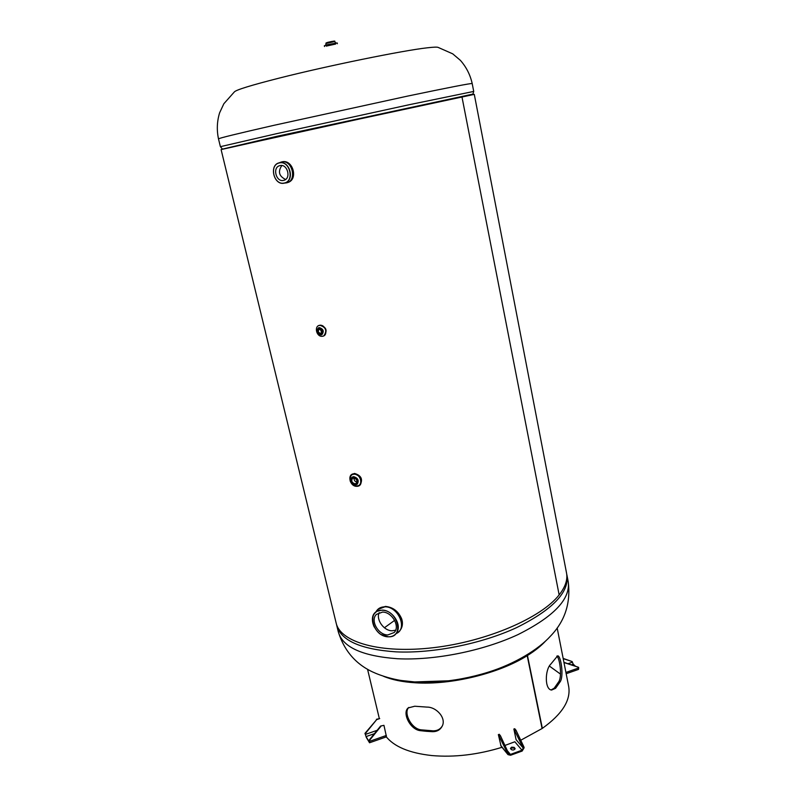 <?xml version="1.0" encoding="UTF-8"?>
<svg xmlns="http://www.w3.org/2000/svg" width="796" height="796" viewBox="0 0 796 796"><rect width="100%" height="100%" fill="white"/><g stroke="black" fill="none" stroke-linecap="round" stroke-linejoin="round"><path stroke-width="1.19" d="M336.161 623.069C340.31 642.253 380.478 654.013 433.81 647.636C487.072 641.387 541.409 617.766 559.15 594.901L559.15 594.901C565.389 586.941 567.837 579.587 566.503 572.851L474.287 94.376L317.554 127.997L221.099 149.578L336.131 622.96M559.15 594.901L461.949 96.813L559.15 594.901M394.647 620.363L384.408 627.765M222.193 148.782L220.393 146.673L218.492 138.872C218.89 138.196 237.347 133.678 273.894 125.33L407.373 96.147C449.511 87.341 471.123 83.142 472.197 83.56C470.227 74.764 466.287 67.023 460.377 60.337L452.715 53.839L438.248 47.452C437.412 46.934 433.74 47.054 427.213 47.82C403.084 50.447 327.544 65.829 279.197 78.108C251.078 85.262 236.133 89.868 234.362 91.908L223.855 103.739L219.596 112.843C217 121.38 216.631 130.056 218.492 138.872L218.492 138.882M396.04 633.606C407.98 629.248 398.567 606.423 384.926 606.821C380.707 606.841 377.692 608.572 375.891 612.034M379.195 612.612C375.772 619.477 383.801 630.84 392.04 630.78L395.622 630.193M387.831 634.949C378.17 635.069 369.951 620.203 376.458 614.363L382.508 612.094C392.07 611.845 400.458 626.621 394.129 632.551L387.831 634.949M376.239 611.378L377.642 609.537L384.946 606.801C396.507 606.462 406.666 624.303 399.025 631.507L396.697 633.288M377.642 609.537L385.363 606.403C393.055 607.149 398.527 611.378 401.771 619.089L402.298 621.397C402.776 625.218 401.871 628.392 399.602 630.92L399.144 631.377M279.814 162.553L281.505 161.966C291.853 159.26 297.505 179.876 287.227 182.662L285.336 183.02M281.555 161.956L282.033 161.837C292.868 159.011 298.669 179.558 287.754 182.523L287.077 182.712M286.888 182.752L285.237 182.871M279.814 162.722L281.426 161.996M284.769 183.03L286.351 182.891C297.465 181.289 292.401 159.19 281.495 161.976L279.316 162.822M281.844 165.538C277.734 171.578 278.988 176.214 285.605 179.468M283.505 180.413C276.142 182.264 272.222 167.588 279.605 165.697L280.063 165.578C287.396 163.678 291.386 178.294 284.092 180.264L283.505 180.413M335.803 42.964L334.579 41.561L328.141 42.695L326.151 43.392L325.624 45.183M337.375 43.73L337.205 42.954L327.375 44.695L324.34 45.76L324.509 46.536M335.643 44.059L326.231 46.118M334.589 41.581L326.151 43.422M337.176 42.924L327.375 44.685M355.006 483.799L356.22 483.361C357.633 480.764 356.777 478.973 353.663 477.998L352.469 478.426C351.046 481.033 351.892 482.824 355.006 483.799M355.334 484.844C351.036 483.331 349.902 480.804 351.922 477.242L353.603 476.645C358.011 478.008 359.215 480.535 357.225 484.217L355.514 484.844M354.001 478.008C353.872 480.197 354.857 481.57 356.966 482.127M352.021 477.172L353.613 476.635C358.021 477.998 359.225 480.525 357.235 484.217L357.115 484.306M318.639 325.644L319.853 325.295C326.002 327.246 327.335 330.748 323.833 335.812L323.673 335.892M319.853 325.295L319.863 325.295C325.853 324.31 328.509 335.852 322.39 336.27C316.42 337.225 313.743 325.763 319.843 325.295M320.977 334.927C316.868 333.604 315.992 331.255 318.36 327.902L319.276 327.604C323.385 328.917 324.27 331.255 321.932 334.628L320.977 334.927M320.987 334.887C316.947 333.474 316.111 331.126 318.47 327.843C316.012 331.245 316.868 333.594 321.037 334.887L321.096 334.877M319.544 329.355L319.047 329.514C317.773 331.325 318.251 332.599 320.47 333.305L320.977 333.146C322.241 331.325 321.763 330.061 319.544 329.355M320.32 329.454L321.684 332.24M442.307 725.952C440.327 729.236 437.263 730.867 433.124 730.837L421.164 729.842C411.273 728.897 403.204 712.639 408.826 707.425M516.077 660.939C488.724 675.038 449.083 683.635 418.397 682.122M550.762 664.163L557.648 655.844C560.852 655.317 563.916 675.476 560.364 681.485L555.588 688.311L551.588 690.052C544.504 689.485 544.932 669.685 550.762 664.163M557.17 627.984L568.643 686.281C571.09 700.032 562.324 714.062 542.345 728.36L527.459 655.516C535.021 650.79 541.111 645.914 545.728 640.88M502.256 747.225C477.859 754.727 454.397 757.503 431.89 755.563C409.234 753.066 393.851 746.598 385.722 736.141M426.328 731.305L420.368 730.668C410.238 729.773 401.93 712.848 408.179 707.933L414.736 706.231L426.925 707.097C436.407 706.908 446.506 718.082 442.228 726.111C440.278 729.852 437.044 731.703 432.526 731.683L426.328 731.305M520.743 740.24L542.086 728.529L527.201 655.685C499.042 673.515 450.755 685.257 415.204 682.789C402.408 681.973 391.771 679.774 383.294 676.192M556.822 656.113C559.707 657.804 562.245 675.904 558.931 681.466L560.364 681.485M558.931 681.466L554.215 688.182L551.101 689.933M554.215 688.182L555.588 688.311M526.464 655.207L527.459 655.516M549.419 666.083L560.503 674.122M527.201 655.685L526.206 655.367M563.2 658.63L572.165 661.566L573.21 664.192L575.259 666.033M563.966 662.541L578.573 667.317L563.936 662.342M565.916 672.441L578.702 667.973L578.573 667.317M578.702 667.973L578.533 669.396L566.175 673.724M572.165 661.566L563.16 658.421M510.684 748.807L511.808 747.971L514.315 748.19L515.012 749.026M514.146 747.374L511.639 747.155L510.445 748.409L511.37 749.633C513.141 750.349 514.375 750.001 515.082 748.598L514.146 747.374L514.315 748.19M515.141 730.509L515.987 730.201L514.704 728.718L513.858 729.027L523.27 748.091L524.116 747.782L523.619 747.185M507.977 752.867L508.465 753.464L507.599 753.772L507.45 753.056L508.306 752.747L508.724 754.031L510.395 754.429L521.997 750.21L523.27 748.091L516.097 739.673L513.858 729.027M500.644 745.245L507.997 754.638L501.042 746.101L498.356 734.569L507.45 753.056M508.306 752.747L500.455 735.773L499.609 736.081M500.455 735.773L499.211 734.27M504.933 745.444L514.843 741.773L521.997 750.21M523.111 747.374L523.967 747.056L524.116 747.782L522.166 751.046L510.574 755.255L507.997 754.638M523.967 747.056L515.987 730.201M383.951 725.335L380.627 726.032L383.951 725.335L386.478 736.837L369.533 742.768L369.394 741.394L386.358 735.454M380.627 726.032L369.006 740.33L369.394 741.394L369.225 740.718L380.866 726.4M377.135 730.32L365.334 734.429L364.956 733.385L366.09 736.569L369.095 741.743L369.284 740.967M365.175 733.763L376.667 719.634L364.956 733.385M376.667 719.634L379.712 718.579L376.438 719.276M369.533 742.768L366.279 737.345L365.235 734.012M338.28 631.775L338.31 631.895C342.588 647.208 362.349 656.153 397.582 658.74C434.487 660.6 483.003 650.909 517.987 634.601C553.837 616.631 570.583 599.02 568.225 581.767L567.001 575.389M566.702 574.085L566.971 575.279C569.289 592.323 552.484 609.786 516.554 627.646C481.5 643.874 432.905 653.596 395.98 651.854C360.727 649.387 340.986 640.601 336.748 625.477L338.31 631.895C344.598 651.874 357.165 665.715 375.981 673.426C386.756 677.854 397.642 680.003 401.612 680.53L414.676 681.933L448.765 680.789M220.393 146.673L275.864 133.837L409.144 104.734L473.72 91.431L472.963 94.097L277.167 136.255L222.412 149.121L472.983 94.057M388.249 636.76C404.467 638.093 398.06 610.044 382.08 610.263C365.991 609.298 372.508 636.8 388.249 636.76M374.2 626.959C371.105 619.935 372.06 614.701 377.045 611.268L382.12 610.114C392.02 609.885 401.721 623.974 397.144 631.924C395.333 635.228 392.398 636.85 388.329 636.8M388.259 636.8L381.284 634.561M284.122 183.06C294.819 181.508 289.933 160.245 279.446 162.921C268.819 164.653 273.744 185.607 284.122 183.06M285.267 182.861L284.212 183.16C273.685 185.727 268.7 164.553 279.486 162.782L279.834 162.722C289.246 160.722 294.789 178.811 285.953 182.563L284.222 183.16C273.715 185.717 268.74 164.543 279.476 162.792L279.834 162.722M333.285 41.551L328.27 42.228C333.663 40.994 335.773 40.765 334.579 41.561M355.195 484.585C350.369 482.296 349.802 479.839 353.484 477.212C358.319 479.51 358.887 481.968 355.195 484.585M351.772 474.515L354.548 473.451C361.255 475.52 363.105 479.371 360.081 484.983L359.792 485.192M351.991 474.356L354.568 473.441C361.285 475.501 363.125 479.351 360.081 484.983L356.936 486.316C350.21 484.187 348.389 480.326 351.484 474.724L354.031 473.809C361.205 473.212 364.23 486.356 356.926 486.306C349.812 486.873 346.767 473.849 354.031 473.819C360.747 475.889 362.598 479.739 359.573 485.361L356.936 486.316C350.2 484.187 348.389 480.326 351.484 474.724M354.13 474.247C360.817 473.68 363.633 485.928 356.827 485.888C350.19 486.416 347.355 474.267 354.13 474.247M320.161 325.146C326.31 327.096 327.644 330.599 324.141 335.653L324.141 335.653C327.663 330.589 326.34 327.086 320.171 325.146L320.161 325.146M319.256 328.101C323.315 329.842 323.813 331.992 320.758 334.549C316.709 332.818 316.211 330.668 319.256 328.101M421.164 729.842L420.368 730.668M433.124 730.837L432.526 731.683M568.045 663.685L572.284 662.212M573.21 664.192L571.458 664.799M507.4 750.767L510.395 754.429M514.952 748.34L515.072 748.887M374.418 733.673L366.09 736.569M336.469 624.163L336.748 625.477M488.376 672.152C514.863 663.854 538.593 649.407 550.603 636.004C564.981 621.039 570.851 602.96 568.225 581.767M472.197 83.56L473.72 91.431M377.045 611.268C366.459 616.303 375.642 636.969 388.299 636.82C392.378 636.88 395.323 635.248 397.144 631.924L396.896 632.382M399.025 631.507L399.602 630.92M287.227 182.662L287.764 182.523M279.605 165.697L280.132 165.568M326.151 43.392C325.445 43.203 326.151 42.815 328.26 42.228M351.922 477.242C349.822 480.973 350.986 483.51 355.424 484.873L357.225 484.217M321.932 334.628L321.216 334.867M379.264 718.29L367.543 669.217M507.818 752.926L508.306 753.523"/></g></svg>

